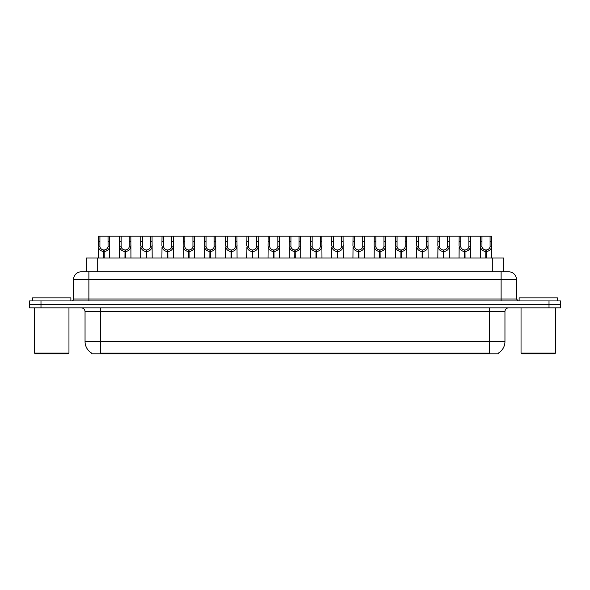 <?xml version="1.0" encoding="UTF-8"?>
<svg xmlns="http://www.w3.org/2000/svg" width="590" height="590" viewBox="0 0 590 590"><rect width="100%" height="100%" fill="white"/><g stroke="black" fill="none" stroke-linecap="round" stroke-linejoin="round"><path stroke-width="0.89" d="M84.082 271.82L86.206 271.82L86.206 258.029L503.794 258.029L503.794 271.82M498.432 353.049L498.432 353.808L91.568 353.808L91.568 353.049M91.679 353.115A13.408 13.408 0 0 1 85.049 341.551L100.374 341.551L100.374 353.115L489.626 353.115L489.626 341.551L504.952 341.551L504.952 311.668A3.828 3.828 0 0 1 508.779 307.832M85.049 341.551L85.049 311.668C84.827 309.337 83.551 308.061 81.221 307.832M498.321 353.115A13.408 13.408 0 0 0 504.952 341.551M560.5 307.832L560.5 304.388L29.5 304.388L29.5 307.832L40.99 307.832L40.99 304.388L29.5 304.388L29.5 300.937L40.99 300.937L40.99 304.388L560.5 304.388L560.5 307.832L40.99 307.832M516.442 279.483L73.558 279.483A7.663 7.663 0 0 1 81.221 271.82L508.779 271.82A7.663 7.663 0 0 1 516.442 279.483L516.442 299.019L518.359 300.937M73.558 279.483L73.558 299.019A1.918 1.918 0 0 1 71.641 300.937M560.5 300.937L560.5 304.388L560.5 300.937L40.99 300.937M103.729 258.029L103.796 249.983C101.827 249.784 100.529 248.744 99.909 246.863L99.924 236.192L109.607 236.192L109.725 258.029M103.729 251.517C100.868 251.193 99.076 249.644 98.338 246.863L98.228 258.029M98.228 245.492L98.346 236.192L99.924 236.192M104.165 258.029L104.165 249.983C106.126 249.784 107.424 248.744 108.051 246.863L108.029 236.192M104.165 249.983L104.231 258.029M103.796 249.983L103.796 258.029M109.725 245.492L109.622 246.863C108.885 249.644 107.085 251.193 104.231 251.517M109.607 236.192L119.571 236.192L119.453 258.029M124.955 258.029L125.021 249.983C123.052 249.784 121.754 248.744 121.134 246.863L121.149 236.192L130.833 236.192L130.951 258.029M124.955 251.517C122.093 251.193 120.301 249.644 119.564 246.863L119.453 245.492M125.39 258.029L125.39 249.983C127.352 249.784 128.65 248.744 129.276 246.863L129.254 236.192M125.39 249.983L125.456 258.029M125.021 249.983L125.021 258.029M130.951 245.492L130.847 246.863C130.11 249.644 128.31 251.193 125.456 251.517M121.149 236.192L119.571 236.192M146.18 258.029L146.246 249.983C144.277 249.784 142.979 248.744 142.36 246.863L142.374 236.192L152.058 236.192L152.176 258.029M146.18 251.517C143.318 251.193 141.526 249.644 140.781 246.863L140.678 258.029M140.678 245.492L140.796 236.192L142.374 236.192M146.608 258.029L146.608 249.983C148.577 249.784 149.875 248.744 150.502 246.863L150.48 236.192M146.608 249.983L146.681 258.029M146.246 249.983L146.246 258.029M152.176 245.492L152.072 246.863C151.328 249.644 149.536 251.193 146.681 251.517M167.398 258.029L167.472 249.983C165.502 249.784 164.204 248.744 163.578 246.863L163.6 236.192L173.283 236.192L173.401 258.029M167.398 251.517C164.544 251.193 162.752 249.644 162.007 246.863L161.903 258.029M161.903 245.492L162.021 236.192L163.6 236.192M167.833 258.029L167.833 249.983C169.802 249.784 171.1 248.744 171.72 246.863L171.705 236.192M167.833 249.983L167.899 258.029M167.472 249.983L167.472 258.029M173.401 245.492L173.298 246.863C172.553 249.644 170.761 251.193 167.899 251.517M188.623 258.029L188.689 249.983C186.728 249.784 185.43 248.744 184.803 246.863L184.825 236.192L194.508 236.192L194.626 258.029M188.623 251.517C185.769 251.193 183.969 249.644 183.232 246.863L183.129 258.029M183.129 245.492L183.247 236.192L184.825 236.192M189.058 258.029L189.058 249.983C191.027 249.784 192.325 248.744 192.945 246.863L192.93 236.192M189.058 249.983L189.125 258.029M188.689 249.983L188.689 258.029M194.626 245.492L194.516 246.863C193.778 249.644 191.986 251.193 189.125 251.517M130.833 236.192L140.796 236.192M152.058 236.192L162.021 236.192M173.283 236.192L183.247 236.192M70.874 300.937L70.874 297.876L32.568 297.876L32.568 300.937M34.478 307.832L34.478 353.041L68.964 353.041L68.964 307.832M68.964 353.041L68.197 353.808L35.245 353.808L34.478 353.041M557.432 300.937L557.432 297.876L519.126 297.876L519.126 300.937M521.036 307.832L521.036 353.041L555.522 353.041L555.522 307.832M555.522 353.041L554.755 353.808L521.803 353.808L521.036 353.041M209.848 258.029L209.915 249.983C207.953 249.784 206.655 248.744 206.028 246.863L206.05 236.192L215.733 236.192L215.852 258.029M209.848 251.517C206.994 251.193 205.195 249.644 204.457 246.863L204.354 258.029M204.354 245.492L204.472 236.192L206.05 236.192M210.283 258.029L210.283 249.983C212.253 249.784 213.551 248.744 214.17 246.863L214.155 236.192M210.283 249.983L210.35 258.029M209.915 249.983L209.915 258.029M215.852 245.492L215.741 246.863C215.003 249.644 213.211 251.193 210.35 251.517M231.073 258.029L231.14 249.983C229.178 249.784 227.88 248.744 227.253 246.863L227.275 236.192L236.959 236.192L237.069 258.029M231.073 251.517C228.219 251.193 226.42 249.644 225.682 246.863L225.579 258.029M225.579 245.492L225.697 236.192L227.275 236.192M231.509 258.029L231.509 249.983C233.478 249.784 234.776 248.744 235.395 246.863L235.381 236.192M231.509 249.983L231.575 258.029M231.14 249.983L231.14 258.029M237.069 245.492L236.966 246.863C236.229 249.644 234.429 251.193 231.575 251.517M252.299 258.029L252.365 249.983C250.403 249.784 249.105 248.744 248.479 246.863L248.501 236.192L258.177 236.192L258.295 258.029M252.299 251.517C249.445 251.193 247.645 249.644 246.908 246.863L246.804 258.029M246.804 245.492L246.922 236.192L248.501 236.192M252.734 258.029L252.734 249.983C254.703 249.784 255.994 248.744 256.62 246.863L256.606 236.192M252.734 249.983L252.8 258.029M252.365 249.983L252.365 258.029M258.295 245.492L258.191 246.863C257.454 249.644 255.654 251.193 252.8 251.517M194.508 236.192L204.472 236.192M215.733 236.192L225.697 236.192M236.959 236.192L246.922 236.192M273.524 258.029L273.59 249.983C271.621 249.784 270.331 248.744 269.704 246.863L269.726 236.192L279.402 236.192L279.52 258.029M273.524 251.517C270.67 251.193 268.87 249.644 268.133 246.863L268.03 258.029M268.03 245.492L268.148 236.192L269.726 236.192M273.959 258.029L273.959 249.983C275.928 249.784 277.219 248.744 277.846 246.863L277.831 236.192M273.959 249.983L274.026 258.029M273.59 249.983L273.59 258.029M279.52 245.492L279.417 246.863C278.679 249.644 276.88 251.193 274.026 251.517M294.749 258.029L294.816 249.983C292.846 249.784 291.556 248.744 290.929 246.863L290.944 236.192L300.627 236.192L300.745 258.029M294.749 251.517C291.895 251.193 290.096 249.644 289.358 246.863L289.255 258.029M289.255 245.492L289.373 236.192L290.944 236.192M295.184 258.029L295.184 249.983C297.154 249.784 298.444 248.744 299.071 246.863L299.056 236.192M295.184 249.983L295.251 258.029M294.816 249.983L294.816 258.029M300.745 245.492L300.642 246.863C299.904 249.644 298.105 251.193 295.251 251.517M315.975 258.029L316.041 249.983C314.072 249.784 312.781 248.744 312.154 246.863L312.169 236.192L321.852 236.192L321.97 258.029M315.975 251.517C313.12 251.193 311.321 249.644 310.583 246.863L310.48 258.029M310.48 245.492L310.598 236.192L312.169 236.192M316.41 258.029L316.41 249.983C318.379 249.784 319.669 248.744 320.296 246.863L320.274 236.192M316.41 249.983L316.476 258.029M316.041 249.983L316.041 258.029M321.97 245.492L321.867 246.863C321.13 249.644 319.33 251.193 316.476 251.517M337.2 258.029L337.266 249.983C335.297 249.784 334.006 248.744 333.38 246.863L333.394 236.192L343.078 236.192L343.196 258.029M337.2 251.517C334.346 251.193 332.546 249.644 331.809 246.863L331.705 258.029M331.705 245.492L331.823 236.192L333.394 236.192M337.635 258.029L337.635 249.983C339.597 249.784 340.895 248.744 341.522 246.863L341.499 236.192M337.635 249.983L337.701 258.029M337.266 249.983L337.266 258.029M343.196 245.492L343.092 246.863C342.355 249.644 340.555 251.193 337.701 251.517M358.425 258.029L358.491 249.983C356.522 249.784 355.224 248.744 354.605 246.863L354.62 236.192L364.303 236.192L364.421 258.029M358.425 251.517C355.571 251.193 353.771 249.644 353.034 246.863L352.931 258.029M352.931 245.492L353.041 236.192L354.62 236.192M358.86 258.029L358.86 249.983C360.822 249.784 362.12 248.744 362.747 246.863L362.725 236.192M358.86 249.983L358.927 258.029M358.491 249.983L358.491 258.029M364.421 245.492L364.318 246.863C363.58 249.644 361.781 251.193 358.927 251.517M258.177 236.192L268.148 236.192M279.402 236.192L289.373 236.192M300.627 236.192L310.598 236.192M321.852 236.192L331.823 236.192M343.078 236.192L353.041 236.192M379.65 258.029L379.717 249.983C377.748 249.784 376.45 248.744 375.83 246.863L375.845 236.192L385.528 236.192L385.646 258.029M379.65 251.517C376.789 251.193 374.997 249.644 374.259 246.863L374.149 258.029M374.149 245.492L374.267 236.192L375.845 236.192M380.085 258.029L380.085 249.983C382.047 249.784 383.345 248.744 383.972 246.863L383.95 236.192M380.085 249.983L380.152 258.029M379.717 249.983L379.717 258.029M385.646 245.492L385.543 246.863C384.805 249.644 383.006 251.193 380.152 251.517M400.875 258.029L400.942 249.983C398.973 249.784 397.675 248.744 397.055 246.863L397.07 236.192L406.753 236.192L406.871 258.029M400.875 251.517C398.014 251.193 396.222 249.644 395.484 246.863L395.374 258.029M395.374 245.492L395.492 236.192L397.07 236.192M401.311 258.029L401.311 249.983C403.272 249.784 404.57 248.744 405.197 246.863L405.175 236.192M401.311 249.983L401.377 258.029M400.942 249.983L400.942 258.029M406.871 245.492L406.768 246.863C406.031 249.644 404.231 251.193 401.377 251.517M422.101 258.029L422.167 249.983C420.198 249.784 418.9 248.744 418.281 246.863L418.295 236.192L427.979 236.192L428.097 258.029M422.101 251.517C419.239 251.193 417.447 249.644 416.702 246.863L416.599 258.029M416.599 245.492L416.717 236.192L418.295 236.192M422.529 258.029L422.529 249.983C424.498 249.784 425.796 248.744 426.423 246.863L426.4 236.192M422.529 249.983L422.602 258.029M422.167 249.983L422.167 258.029M428.097 245.492L427.993 246.863C427.249 249.644 425.456 251.193 422.602 251.517M443.319 258.029L443.392 249.983C441.423 249.784 440.125 248.744 439.498 246.863L439.521 236.192L449.204 236.192L449.322 258.029M443.319 251.517C440.465 251.193 438.672 249.644 437.928 246.863L437.824 258.029M437.824 245.492L437.942 236.192L439.521 236.192M443.754 258.029L443.754 249.983C445.723 249.784 447.021 248.744 447.64 246.863L447.626 236.192M443.754 249.983L443.82 258.029M443.392 249.983L443.392 258.029M449.322 245.492L449.219 246.863C448.474 249.644 446.682 251.193 443.82 251.517M464.544 258.029L464.61 249.983C462.649 249.784 461.351 248.744 460.724 246.863L460.746 236.192L470.429 236.192L470.547 258.029M464.544 251.517C461.69 251.193 459.89 249.644 459.153 246.863L459.05 258.029M459.05 245.492L459.168 236.192L460.746 236.192M464.979 258.029L464.979 249.983C466.948 249.784 468.246 248.744 468.866 246.863L468.851 236.192M464.979 249.983L465.045 258.029M464.61 249.983L464.61 258.029M470.547 245.492L470.437 246.863C469.699 249.644 467.907 251.193 465.045 251.517M485.769 258.029L485.836 249.983C483.874 249.784 482.576 248.744 481.949 246.863L481.971 236.192L491.654 236.192L491.772 258.029M485.769 251.517C482.915 251.193 481.116 249.644 480.378 246.863L480.275 258.029M480.275 245.492L480.393 236.192L481.971 236.192M486.204 258.029L486.204 249.983C488.173 249.784 489.471 248.744 490.091 246.863L490.076 236.192M486.204 249.983L486.271 258.029M485.836 249.983L485.836 258.029M491.772 245.492L491.662 246.863C490.924 249.644 489.132 251.193 486.271 251.517M364.303 236.192L374.267 236.192M385.528 236.192L395.492 236.192M406.753 236.192L416.717 236.192M427.979 236.192L437.942 236.192M449.204 236.192L459.168 236.192M470.429 236.192L480.393 236.192M488.092 353.808L488.092 353.049M101.908 353.808L101.908 353.049M97.704 271.82L97.704 258.029M492.296 271.82L492.296 258.029M489.626 307.832L489.626 311.668L85.049 311.668M504.952 311.668L489.626 311.668L489.626 341.551L100.374 341.551L100.374 307.832M549.01 307.832L549.01 300.937M88.883 300.937L88.883 271.82M73.558 299.019L516.442 299.019M501.117 271.82L501.117 300.937M99.924 241.443L98.346 241.443M99.909 246.863L98.338 246.863M109.622 246.863L108.051 246.863M109.607 241.443L108.029 241.443M121.149 241.443L119.571 241.443M121.134 246.863L119.564 246.863M130.847 246.863L129.276 246.863M130.833 241.443L129.254 241.443M142.374 241.443L140.796 241.443M142.36 246.863L140.781 246.863M152.072 246.863L150.502 246.863M152.058 241.443L150.48 241.443M163.6 241.443L162.021 241.443M163.578 246.863L162.007 246.863M173.298 246.863L171.72 246.863M173.283 241.443L171.705 241.443M184.825 241.443L183.247 241.443M184.803 246.863L183.232 246.863M194.516 246.863L192.945 246.863M194.508 241.443L192.93 241.443M206.05 241.443L204.472 241.443M206.028 246.863L204.457 246.863M215.741 246.863L214.17 246.863M215.733 241.443L214.155 241.443M227.275 241.443L225.697 241.443M227.253 246.863L225.682 246.863M236.966 246.863L235.395 246.863M236.959 241.443L235.381 241.443M248.501 241.443L246.922 241.443M248.479 246.863L246.908 246.863M258.191 246.863L256.62 246.863M258.177 241.443L256.606 241.443M269.726 241.443L268.148 241.443M269.704 246.863L268.133 246.863M279.417 246.863L277.846 246.863M279.402 241.443L277.831 241.443M290.944 241.443L289.373 241.443M290.929 246.863L289.358 246.863M300.642 246.863L299.071 246.863M300.627 241.443L299.056 241.443M312.169 241.443L310.598 241.443M312.154 246.863L310.583 246.863M321.867 246.863L320.296 246.863M321.852 241.443L320.274 241.443M333.394 241.443L331.823 241.443M333.38 246.863L331.809 246.863M343.092 246.863L341.522 246.863M343.078 241.443L341.499 241.443M354.62 241.443L353.041 241.443M354.605 246.863L353.034 246.863M364.318 246.863L362.747 246.863M364.303 241.443L362.725 241.443M375.845 241.443L374.267 241.443M375.83 246.863L374.259 246.863M385.543 246.863L383.972 246.863M385.528 241.443L383.95 241.443M397.07 241.443L395.492 241.443M397.055 246.863L395.484 246.863M406.768 246.863L405.197 246.863M406.753 241.443L405.175 241.443M418.295 241.443L416.717 241.443M418.281 246.863L416.702 246.863M427.993 246.863L426.423 246.863M427.979 241.443L426.4 241.443M439.521 241.443L437.942 241.443M439.498 246.863L437.928 246.863M449.219 246.863L447.64 246.863M449.204 241.443L447.626 241.443M460.746 241.443L459.168 241.443M460.724 246.863L459.153 246.863M470.437 246.863L468.866 246.863M470.429 241.443L468.851 241.443M481.971 241.443L480.393 241.443M481.949 246.863L480.378 246.863M491.662 246.863L490.091 246.863M491.654 241.443L490.076 241.443"/></g></svg>
